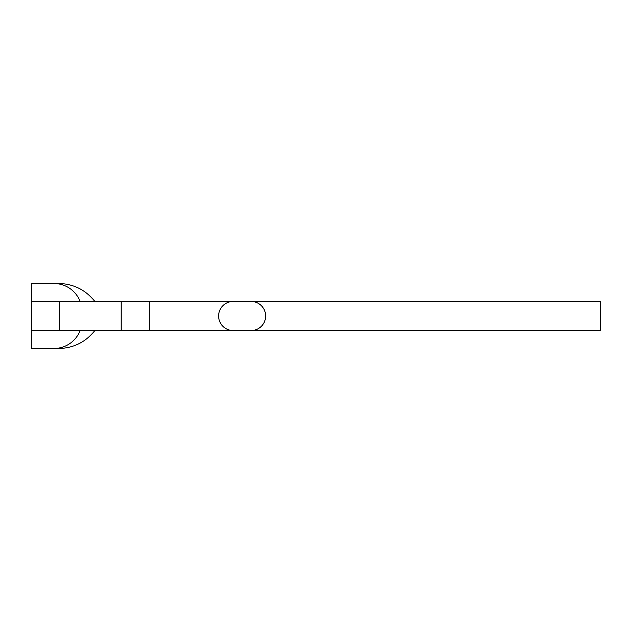 <?xml version="1.0" encoding="UTF-8"?>
<svg xmlns="http://www.w3.org/2000/svg" width="632" height="632" viewBox="0 0 632 632"><rect width="100%" height="100%" fill="white"/><g stroke="black" fill="none" stroke-linecap="round" stroke-linejoin="round"><path stroke-width="0.95" d="M251.094 301.44L600.4 301.44L600.4 330.56L251.094 330.56A14.56 14.56 0 0 0 265.645 316A14.56 14.56 0 0 0 251.094 301.44L149.168 301.44L149.168 330.56L31.6 330.56L31.6 301.44L59.59 301.44L59.59 330.56M233.176 301.44A14.56 14.56 0 0 0 218.625 316A14.56 14.56 0 0 0 233.176 330.56L149.168 330.56M121.178 330.56L121.178 301.44L59.59 301.44M121.178 301.44L149.168 301.44M233.176 330.56L251.094 330.56M94.847 330.56C85.96 341.699 74.434 347.671 60.269 348.469L31.6 348.469L31.6 330.56M80.106 301.44A27.99 27.99 0 0 0 53.996 283.531L31.6 283.531L31.6 301.44M53.996 348.469A27.99 27.99 0 0 0 80.106 330.56M53.996 283.531L60.269 283.531C74.379 284.305 85.905 290.278 94.847 301.44"/></g></svg>
